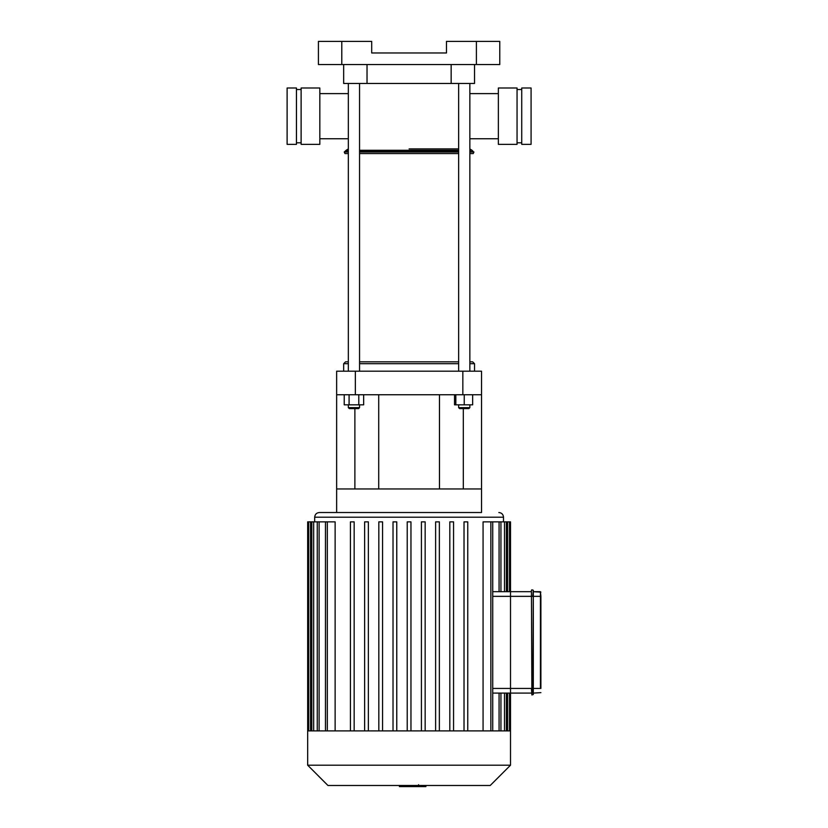 <?xml version="1.0" encoding="UTF-8"?>
<svg xmlns="http://www.w3.org/2000/svg" width="828" height="828" viewBox="0 0 828 828"><rect width="100%" height="100%" fill="white"/><g stroke="black" fill="none" stroke-linecap="round" stroke-linejoin="round"><path stroke-width="1.24" d="M517.055 144.362L517.055 87.996L498.363 87.996L498.363 144.362L517.055 144.362M517.055 142.82L521.733 142.82M531.079 87.996L531.079 144.362L521.733 144.362L521.733 87.996L531.079 87.996M301.123 144.362L301.123 87.996L319.825 87.996L319.825 144.362L301.123 144.362M296.455 142.82L301.123 142.82M287.109 87.996L287.109 144.362L296.455 144.362L296.455 87.996L287.109 87.996M533.304 693.098L540.891 692.632L533.304 693.098L533.304 694.506L531.897 694.971L531.431 590.271L531.897 694.971L531.431 688.43L532.828 688.43L533.304 694.506L533.304 590.271L533.304 596.346L540.891 596.346L540.425 591.678L533.304 591.678L540.891 592.144M540.891 688.43L540.891 596.346M531.431 591.678L510.514 591.678L531.431 591.678L531.431 590.271M531.431 688.43L510.514 688.43L510.514 693.098L531.431 693.098L510.514 693.098L510.514 596.346L532.828 596.346L533.304 590.271L531.897 589.805M492.722 591.678L510.514 591.678L510.514 596.346L510.514 521.868L509.499 521.868L509.499 591.678M425.902 785.482L425.902 786.6L399.624 786.6L399.624 785.482L399.406 786.6L399.406 785.482M418.564 784.706L418.564 785.482M420.169 786.6L420.169 785.482M492.722 693.098L510.514 693.098L510.514 730.886L308.709 730.886L308.689 521.868L307.674 521.868L307.674 730.886L308.709 730.886M492.722 688.43L510.514 688.43L510.514 596.346L492.722 596.346M483.066 730.886L483.066 521.868L509.499 521.868M327.329 730.886L327.329 521.868L335.123 521.868L335.123 730.886M481.534 394.739L481.534 512.522L319.349 512.522L336.644 512.522L336.644 394.739L481.534 394.739L481.534 371.192L462.842 371.192L462.842 394.739M393.021 730.886L393.021 521.868L396.767 521.868L396.767 730.886M364.63 730.886L364.63 521.868L368.367 521.868L368.367 730.886M378.82 730.886L378.82 521.868L382.567 521.868L382.567 730.886M350.43 730.886L350.43 521.868L354.167 521.868L354.167 730.886M407.221 730.886L407.221 521.868L410.957 521.868L410.957 730.886M467.758 730.886L467.758 521.868L464.022 521.868L464.022 730.886M439.357 730.886L439.357 521.868L435.621 521.868L435.621 730.886M453.558 730.886L453.558 521.868L449.821 521.868L449.821 730.886M425.157 730.886L425.157 521.868L421.421 521.868L421.421 730.886M327.329 521.868L308.689 521.868M510.514 765.196L307.674 765.196L327.95 785.482L490.228 785.482L510.514 765.196L510.514 730.886M355.347 394.739L355.347 371.192L336.644 371.192L336.644 394.739M481.534 488.965L336.644 488.965M354.881 408.577L354.881 488.965M463.307 408.577L463.307 488.965M355.347 371.192L462.842 371.192M476.4 41.4L476.4 64.532L499.77 64.532L499.77 41.4L446.478 41.4L446.478 52.971L371.7 52.971L371.7 41.4L318.418 41.4L318.418 64.532L341.788 64.532L341.788 41.4M476.4 64.532L341.788 64.532M343.661 64.532L343.661 83.462L474.527 83.462L474.527 64.532M359.549 153.573L458.64 153.573M469.849 153.573L473.233 153.573L473.926 152.01L469.849 152.01M345.193 153.573L348.329 153.573M409.094 148.895L458.64 148.895L409.094 148.895M348.329 138.752L319.825 138.752M348.329 93.605L319.825 93.605M469.849 93.605L498.363 93.605M469.849 138.752L498.363 138.752M459.571 408.577L458.64 407.645L469.849 407.645L468.917 408.577L459.571 408.577L458.64 407.645L458.64 404.84M454.531 394.739L454.531 404.84L472.653 404.84L472.653 394.739M469.849 363.709L474.527 363.709L472.653 361.836L469.849 361.836M458.64 361.836L359.549 361.836M348.329 361.836L345.524 361.836L343.661 363.709L348.329 363.709M359.549 363.709L458.64 363.709M343.661 371.192L343.661 363.709M359.549 371.192L359.549 83.462L348.329 83.462L348.329 371.192M349.271 408.577L358.617 408.577L359.549 407.645L348.329 407.645L349.271 408.577M359.549 404.84L359.549 407.645L358.617 408.577M358.793 394.739L358.793 404.84L363.658 404.84L363.658 394.739M344.231 394.739L344.231 404.84L358.793 404.84M349.085 394.739L349.085 404.84M469.849 371.192L469.849 83.462L464.239 83.462M455.835 394.739L455.835 404.84M464.239 394.739L464.239 404.84M540.425 591.678L540.425 688.43L532.828 688.43L533.304 596.346M507.626 730.886L507.626 693.098M507.626 591.678L507.626 521.868M499.067 730.886L499.067 693.098M504.511 730.886L504.511 693.098M314.681 521.868L314.681 517.2L503.507 517.2C503.227 514.364 501.664 512.801 498.829 512.522M499.067 591.678L499.067 521.868M504.511 591.678L504.511 521.868M490.859 730.886L490.859 521.868M310.562 730.886L310.562 521.868M319.111 730.886L319.111 521.868M313.677 730.886L313.677 521.868M367.032 64.532L367.032 83.462M451.156 64.532L451.156 83.462M359.549 152.01L458.64 152.01M348.329 150.272L346.197 150.272L344.251 152.01L348.329 152.01M359.549 151.441L458.64 151.441M469.849 151.441L473.926 152.01M345.038 151.441L348.329 151.441M359.549 150.272L458.64 150.272M469.849 150.272L471.981 150.272L473.15 151.441M517.055 89.538L521.733 89.538M296.455 89.538L301.123 89.538M509.499 693.098L509.499 730.886M500.94 693.098L500.94 730.886M506.374 693.098L506.374 730.886M503.507 521.868L503.507 517.2M314.681 517.2C314.961 514.364 316.513 512.801 319.349 512.522M500.94 521.868L500.94 591.678M506.374 521.868L506.374 591.678M492.722 521.868L492.722 730.886M317.248 730.886L317.248 521.868M311.804 730.886L311.804 521.868M325.466 730.886L325.466 521.868M307.674 765.196L307.674 730.886M439.471 488.965L439.471 394.739M378.717 488.965L378.717 394.739M344.251 152.01L344.955 153.573M471.981 150.272L469.849 148.895M346.197 150.272L348.329 148.895M474.527 371.192L474.527 363.709M348.329 404.84L348.329 407.645M469.849 404.84L469.849 407.645M458.64 371.192L458.64 83.462"/></g></svg>
